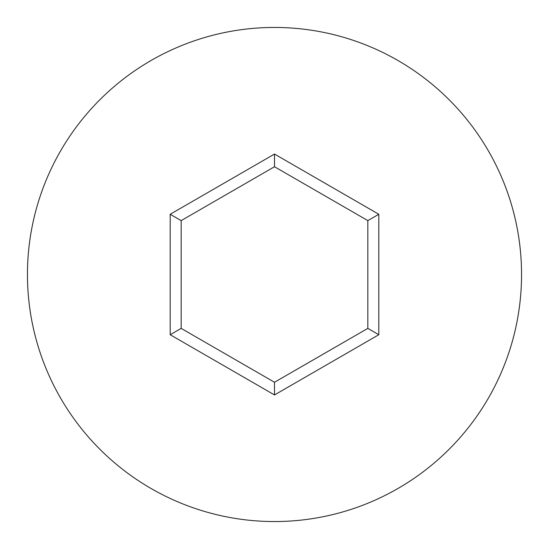 <?xml version="1.0" encoding="UTF-8"?>
<svg xmlns="http://www.w3.org/2000/svg" width="549" height="549" viewBox="0 0 549 549"><rect width="100%" height="100%" fill="white"/><g stroke="black" fill="none" stroke-linecap="round" stroke-linejoin="round"><path stroke-width="0.82" d="M521.55 274.5A247.05 247.05 0 0 0 274.5 27.45A247.05 247.05 0 0 0 27.45 274.5A247.05 247.05 0 0 0 274.5 521.55A247.05 247.05 0 0 0 521.55 274.5M274.5 394.944L170.19 334.725L170.19 214.275L274.5 154.056L378.81 214.275L378.81 334.725L274.5 394.944L274.5 382.269L367.83 328.384L367.83 220.616L274.5 166.731L181.17 220.616L181.17 328.384L274.5 382.269M378.81 334.725L367.83 328.384M367.83 220.616L378.81 214.275M274.5 166.731L274.5 154.056M181.17 220.616L170.19 214.275M170.19 334.725L181.17 328.384"/></g></svg>
